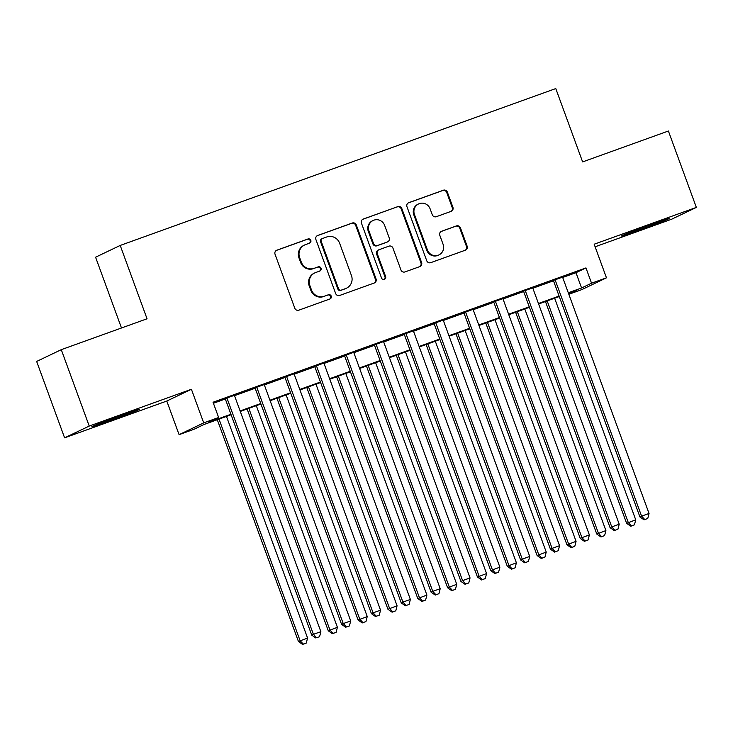<?xml version="1.0" encoding="UTF-8"?>
<svg xmlns="http://www.w3.org/2000/svg" width="733" height="733" viewBox="0 0 733 733"><rect width="100%" height="100%" fill="white"/><g stroke="black" fill="none" stroke-linecap="round" stroke-linejoin="round"><path stroke-width="1.1" d="M310.81 240.332A2.236 2.181 64.4 0 0 307.988 238.976L276.872 250.182A3.198 3.115 64.4 0 0 275.04 254.232L294.803 308.226A3.198 3.115 64.4 0 0 298.826 310.169L329.942 298.963A2.236 2.181 64.4 0 0 331.224 296.123A2.236 2.181 64.4 0 0 328.402 294.767L324.38 296.214A10.225 9.96 64.4 0 1 311.498 289.993L309.848 285.494A10.225 9.96 64.4 0 1 315.703 272.52L319.735 271.063A2.236 2.181 64.4 0 0 321.017 268.232A2.236 2.181 64.4 0 0 318.195 266.867L314.173 268.315A10.225 9.96 64.4 0 1 301.29 262.093L299.641 257.595A10.225 9.96 64.4 0 1 305.496 244.62L309.528 243.173A2.236 2.181 64.4 0 0 310.81 240.332M309.353 243.237A2.236 2.181 64.4 0 0 307.319 239.288L276.277 250.475M329.777 299.027A2.236 2.181 64.4 0 0 327.743 295.078L324.38 296.214M319.57 271.128A2.236 2.181 64.4 0 0 317.536 267.188L314.173 268.315M650.446 224.784A25.389 0.559 159.9 0 0 621.41 235.989A25.389 0.559 159.9 0 0 640.065 229.75A25.389 0.559 159.9 0 0 669.092 218.544A25.389 0.559 159.9 0 0 650.446 224.784M120.899 415.501A25.389 0.559 159.9 0 0 91.863 426.707A25.389 0.559 159.9 0 0 110.509 420.467A25.389 0.559 159.9 0 0 139.545 409.261A25.389 0.559 159.9 0 0 120.899 415.501M451.088 211.37A3.198 3.115 64.4 0 0 452.921 207.311L447.377 192.165A3.198 3.115 64.4 0 0 443.355 190.223L408.794 202.665A3.198 3.115 64.4 0 0 406.971 206.724L426.725 260.71A3.198 3.115 64.4 0 0 430.747 262.652L465.308 250.21A3.198 3.115 64.4 0 0 467.141 246.16L460.443 227.862A3.198 3.115 64.4 0 0 456.412 225.92L441.623 231.243A3.198 3.115 64.4 0 0 439.8 235.293L443.117 244.373A8.549 8.32 64.4 0 1 438.966 254.901A8.549 8.32 64.4 0 1 427.449 250.008L414.438 214.467A8.549 8.32 64.4 0 1 418.589 203.939A8.549 8.32 64.4 0 1 430.106 208.823L432.278 214.751A3.198 3.115 64.4 0 0 436.3 216.693L451.088 211.37M562.687 277.477L575.982 272.694L585.96 267.921L591.549 283.204L606.466 277.825L581.846 289.599L568.835 294.29M61.279 349.668L89.234 426.065L64.605 437.839L36.65 361.442L61.279 349.668L147.049 318.782L120.212 245.436L555.779 88.565L582.625 161.911L668.395 131.015L696.35 207.412L594.17 244.217L606.466 277.825M64.605 437.839L166.785 401.043L191.414 389.269L89.234 426.065M191.414 389.269L203.71 422.877L218.636 417.508L208.648 422.281L230.922 414.264M585.96 267.921L213.037 402.234L218.636 417.508M356.302 224.967A3.198 3.115 64.4 0 0 352.28 223.024L317.728 235.467A3.198 3.115 64.4 0 0 315.896 239.517L335.65 293.512A3.198 3.115 64.4 0 0 339.681 295.454L374.233 283.011A3.198 3.115 64.4 0 0 376.066 278.961L356.302 224.967L355.642 225.288A3.198 3.115 64.4 0 0 351.611 223.336L317.123 235.76M363.266 219.066L397.817 206.624A3.198 3.115 64.4 0 1 401.84 208.566L421.603 262.561A3.198 3.115 64.4 0 1 419.771 266.61L404.983 271.934A3.198 3.115 64.4 0 1 400.96 269.991L392.943 248.093A3.198 3.115 64.4 0 0 388.921 246.151L379.108 249.687A3.198 3.115 64.4 0 0 377.275 253.737L385.622 276.533A2.236 2.181 64.4 0 1 384.532 279.291A2.236 2.181 64.4 0 1 381.517 278.009L361.433 223.116A3.198 3.115 64.4 0 1 363.266 219.066L362.716 219.332M595.104 246.783L671.721 219.185L696.35 207.412M234.386 395.307L225.196 398.615M264.219 384.559L255.029 387.876M294.052 373.821L284.862 377.129M323.885 363.073L314.695 366.381M353.718 352.326L344.528 355.642M383.551 341.587L374.361 344.895M413.385 330.84L404.204 334.147M443.218 320.092L434.037 323.4M473.051 309.353L463.87 312.661M502.884 298.606L493.703 301.914M532.717 287.858L523.536 291.166M213.422 403.269L225.333 398.981M234.514 395.673L255.166 388.233M264.347 384.926L285 377.495M294.18 374.187L314.833 366.747M324.013 363.44L344.666 356M353.847 352.692L374.499 345.261M383.689 341.954L404.332 334.514M413.522 331.206L434.165 323.766M443.355 320.458L463.998 313.028M473.188 309.72L493.831 302.28M503.021 298.972L523.664 291.532M532.854 288.225L553.497 280.794M562.55 277.12L553.369 280.427M120.212 245.436L95.583 257.21L121.486 327.99M231.097 414.75L203.985 424.508L194.007 429.281L179.09 434.66L203.71 422.877M166.785 401.043L179.09 434.66M568.277 292.76L581.571 287.977L591.549 283.204M240.103 410.956L260.756 403.517M269.946 400.209L290.589 392.769M299.779 389.461L320.422 382.03M329.612 378.714L350.255 371.283M359.445 367.975L380.088 360.535M389.278 357.228L409.921 349.797M419.111 346.48L439.754 339.049M448.944 335.741L469.596 328.302M478.777 324.994L499.43 317.554M508.61 314.246L529.263 306.815M538.443 303.508L559.096 296.068M568.771 294.098L576.908 290.204L568.46 293.246M559.27 296.553L538.627 303.993M529.437 307.301L508.794 314.732M499.604 318.049L478.951 325.479M469.771 328.787L449.118 336.227M439.937 339.535L419.285 346.966M410.104 350.282L389.452 357.713M380.271 361.021L359.619 368.461M350.438 371.768L329.786 379.199M320.605 382.516L299.953 389.947M290.763 393.255L270.12 400.694M260.93 404.002L240.287 411.442M575.982 272.694L581.571 287.977M304.598 244.996L303.938 245.317A10.225 9.96 64.4 0 0 298.972 257.915L299.641 257.595M313.504 268.635A10.225 9.96 64.4 0 1 300.622 262.414L298.972 257.915M314.805 272.896L314.145 273.207A10.225 9.96 64.4 0 0 309.179 285.806L309.848 285.494M323.711 296.535A10.225 9.96 64.4 0 1 310.829 290.305L309.179 285.806M374.169 283.039A3.198 3.115 64.4 0 0 375.397 279.273L355.642 225.288M322.483 238.509A2.236 2.181 64.4 0 0 321.201 241.34L338.545 288.738A2.236 2.181 64.4 0 0 341.367 290.094L345.609 288.564A10.225 9.96 64.4 0 0 351.464 275.599L339.617 243.2A10.225 9.96 64.4 0 0 326.726 236.979L322.483 238.509M322.291 238.591L321.622 238.903A2.236 2.181 64.4 0 0 320.541 241.661L321.201 241.34M346.507 288.197L345.839 288.509A10.225 9.96 64.4 0 1 344.941 288.884L340.698 290.415A2.236 2.181 64.4 0 1 337.876 289.059L320.541 241.661M362.661 219.359L397.817 206.624M419.707 266.638A3.198 3.115 64.4 0 0 420.934 262.872L401.18 208.887A3.198 3.115 64.4 0 0 397.149 206.935M378.824 249.797L378.164 250.118A3.198 3.115 64.4 0 0 376.606 254.058L384.953 276.854L385.622 276.533M384.184 279.42A2.236 2.181 64.4 0 0 384.953 276.854M384.633 225.379A8.549 8.32 64.4 0 0 373.106 220.486A8.549 8.32 64.4 0 0 368.965 231.014L373.546 243.539A3.198 3.115 64.4 0 0 377.568 245.482L387.381 241.954A3.198 3.115 64.4 0 0 389.214 237.895L384.633 225.379M373.106 220.486L372.446 220.807A8.549 8.32 64.4 0 0 368.296 231.335L368.965 231.014M387.656 241.835L386.997 242.156A3.198 3.115 64.4 0 1 386.712 242.275L376.909 245.802A3.198 3.115 64.4 0 1 372.877 243.86L368.296 231.335M418.589 203.939L417.92 204.25A8.549 8.32 64.4 0 0 413.779 214.787L414.438 214.467M438.966 254.901L438.307 255.221A8.549 8.32 64.4 0 1 426.789 250.329L413.779 214.787M465.244 250.237A3.198 3.115 64.4 0 0 466.472 246.471L459.774 228.183A3.198 3.115 64.4 0 0 455.752 226.231L441.028 231.536M451.024 211.388A3.198 3.115 64.4 0 0 452.261 207.631L446.718 192.486A3.198 3.115 64.4 0 0 442.686 190.543L408.199 202.959M217.28 419.725L298.441 641.503L307.567 638.022L226.47 416.417M219.011 419.102L300.109 640.706L303.297 644.115L302.628 644.435L306.284 643.043L303.297 644.115M307.567 638.022L306.284 643.043M302.628 644.435L298.441 641.503M225.132 398.44L311.754 635.144L313.412 634.347L226.863 397.817M316.61 637.747L319.588 636.675L316.61 637.747L313.412 634.347L320.871 631.663L234.322 395.133M311.754 635.144L315.941 638.067M319.588 636.675L320.871 631.663M247.113 408.977L328.274 630.765L337.4 627.283L256.303 405.67M248.844 408.354L329.942 629.968L333.13 633.367L332.461 633.688L336.117 632.295L333.13 633.367M337.4 627.283L336.117 632.295M332.461 633.688L328.274 630.765M276.946 398.23L358.107 620.017L367.233 616.535L286.136 394.922M278.677 397.616L359.775 619.22L362.963 622.629L362.304 622.94L365.95 621.547L362.963 622.629M367.233 616.535L365.95 621.547M362.304 622.94L358.107 620.017M306.779 387.491L387.94 609.27L397.066 605.788L315.969 384.184M308.511 386.868L389.608 608.472L392.796 611.881L392.137 612.202L395.783 610.809L392.796 611.881M397.066 605.788L395.783 610.809M392.137 612.202L387.94 609.27M336.612 376.744L417.773 598.531L426.899 595.049L345.802 373.436M338.344 376.121L419.441 597.734L422.629 601.133L421.97 601.454L425.616 600.061L422.629 601.133M426.899 595.049L425.616 600.061M421.97 601.454L417.773 598.531M254.965 387.702L341.587 624.397L343.246 623.6L256.697 387.079M346.443 627.008L349.421 625.927L346.443 627.008L343.246 623.6L350.704 620.915L264.155 384.394M341.587 624.397L345.774 627.32M349.421 625.927L350.704 620.915M284.798 376.954L371.42 613.649L373.088 612.852L286.53 376.331M376.276 616.261L379.263 615.189L376.276 616.261L373.088 612.852L380.546 610.168L293.988 373.647M371.42 613.649L375.608 616.581M379.263 615.189L380.546 610.168M314.631 366.207L401.253 602.911L402.921 602.114L316.363 365.584M406.109 605.513L409.096 604.441L406.109 605.513L402.921 602.114L410.379 599.429L323.821 362.899M401.253 602.911L405.441 605.834M409.096 604.441L410.379 599.429M344.464 355.468L431.086 592.163L432.754 591.366L346.196 354.845M435.943 594.775L438.93 593.693L435.943 594.775L432.754 591.366L440.212 588.681L353.654 352.161M431.086 592.163L435.274 595.086M438.93 593.693L440.212 588.681M366.445 365.996L447.606 587.784L456.732 584.302L375.635 362.688M368.177 365.373L449.274 586.986L452.463 590.395L451.803 590.706L455.45 589.314L452.463 590.395M456.732 584.302L455.45 589.314M451.803 590.706L447.606 587.784M374.306 344.721L460.92 581.416L462.587 580.618L376.029 344.098M465.776 584.027L468.763 582.955L465.776 584.027L462.587 580.618L470.045 577.934L383.487 341.413M460.92 581.416L465.116 584.348M468.763 582.955L470.045 577.934M396.287 355.258L477.44 577.036L486.565 573.554L405.468 351.95M398.01 354.635L479.107 576.239L482.296 579.647L481.636 579.968L485.283 578.575L482.296 579.647M486.565 573.554L485.283 578.575M481.636 579.968L477.44 577.036M404.14 333.973L490.753 570.677L492.42 569.88L405.862 333.35M495.609 573.279L498.596 572.207L495.609 573.279L492.42 569.88L499.879 567.195L413.32 330.665M490.753 570.677L494.949 573.6M498.596 572.207L499.879 567.195M426.12 344.51L507.282 566.288L516.399 562.807L435.301 341.202M427.843 343.887L508.94 565.5L512.138 568.9L511.469 569.22L515.116 567.828L512.138 568.9M516.399 562.807L515.116 567.828M511.469 569.22L507.282 566.288M433.973 323.235L520.586 559.93L522.253 559.132L435.695 322.612M525.442 562.541L528.429 561.46L525.442 562.541L522.253 559.132L529.712 556.448L443.153 319.918M520.586 559.93L524.782 562.852M528.429 561.46L529.712 556.448M455.953 333.762L537.115 555.55L546.232 552.068L465.134 330.455M457.676 333.139L538.773 554.753L541.971 558.161L541.302 558.473L544.949 557.08L541.971 558.161M546.232 552.068L544.949 557.08M541.302 558.473L537.115 555.55M463.806 312.487L550.419 549.182L552.086 548.385L465.528 311.864M555.275 551.793L558.262 550.721L555.275 551.793L552.086 548.385L559.545 545.7L472.987 309.179M550.419 549.182L554.615 552.114M558.262 550.721L559.545 545.7M485.787 323.024L566.948 544.802L576.065 541.32L494.967 319.716M487.509 322.401L568.606 544.005L571.804 547.414L571.135 547.734L574.782 546.342L571.804 547.414M576.065 541.32L574.782 546.342M571.135 547.734L566.948 544.802M493.639 301.739L580.252 538.434L581.92 537.646L495.361 301.116M585.108 541.046L588.095 539.974L585.108 541.046L581.92 537.646L589.378 534.953L502.82 298.432M580.252 538.434L584.448 541.366M588.095 539.974L589.378 534.953M515.62 312.276L596.781 534.055L605.898 530.573L524.801 308.969M517.342 311.653L598.44 533.267L601.637 536.666L600.968 536.987L604.615 535.594L601.637 536.666M605.898 530.573L604.615 535.594M600.968 536.987L596.781 534.055M523.472 291.001L610.094 527.696L611.753 526.899L525.195 290.378M614.95 530.307L617.928 529.226L614.95 530.307L611.753 526.899L619.211 524.214L532.653 287.684M610.094 527.696L614.281 530.619M617.928 529.226L619.211 524.214M545.453 301.529L626.614 523.316L635.731 519.834L554.634 298.221M547.175 300.906L628.273 522.519L631.47 525.928L630.801 526.239L634.448 524.846L631.47 525.928M635.731 519.834L634.448 524.846M630.801 526.239L626.614 523.316M553.305 280.253L639.927 516.948L641.586 516.151L555.037 279.63M644.783 519.56L647.761 518.488L644.783 519.56L641.586 516.151L649.044 513.466L562.495 276.946M639.927 516.948L644.115 519.88M647.761 518.488L649.044 513.466M307.319 239.288L307.988 238.976M327.743 295.078L328.402 294.767M317.536 267.188L318.195 266.867M300.622 262.414L301.29 262.093M310.829 290.305L311.498 289.993M276.323 250.439L276.872 250.182M375.397 279.273L376.066 278.961M317.178 235.724L317.728 235.467M351.611 223.336L352.28 223.024M337.876 289.059L338.545 288.738M340.698 290.415L341.367 290.094M344.941 288.884L345.609 288.564M401.18 208.887L401.84 208.566M420.934 262.872L421.603 262.561M376.606 254.058L377.275 253.737M372.877 243.86L373.546 243.539M376.909 245.802L377.568 245.482M386.712 242.275L387.381 241.954M426.789 250.329L427.449 250.008M441.083 231.5L441.623 231.243M455.752 226.231L456.412 225.92M459.774 228.183L460.443 227.862M466.472 246.471L467.141 246.16M408.254 202.931L408.794 202.665M442.686 190.543L443.355 190.223M446.718 192.486L447.377 192.165M452.261 207.631L452.921 207.311"/></g></svg>
